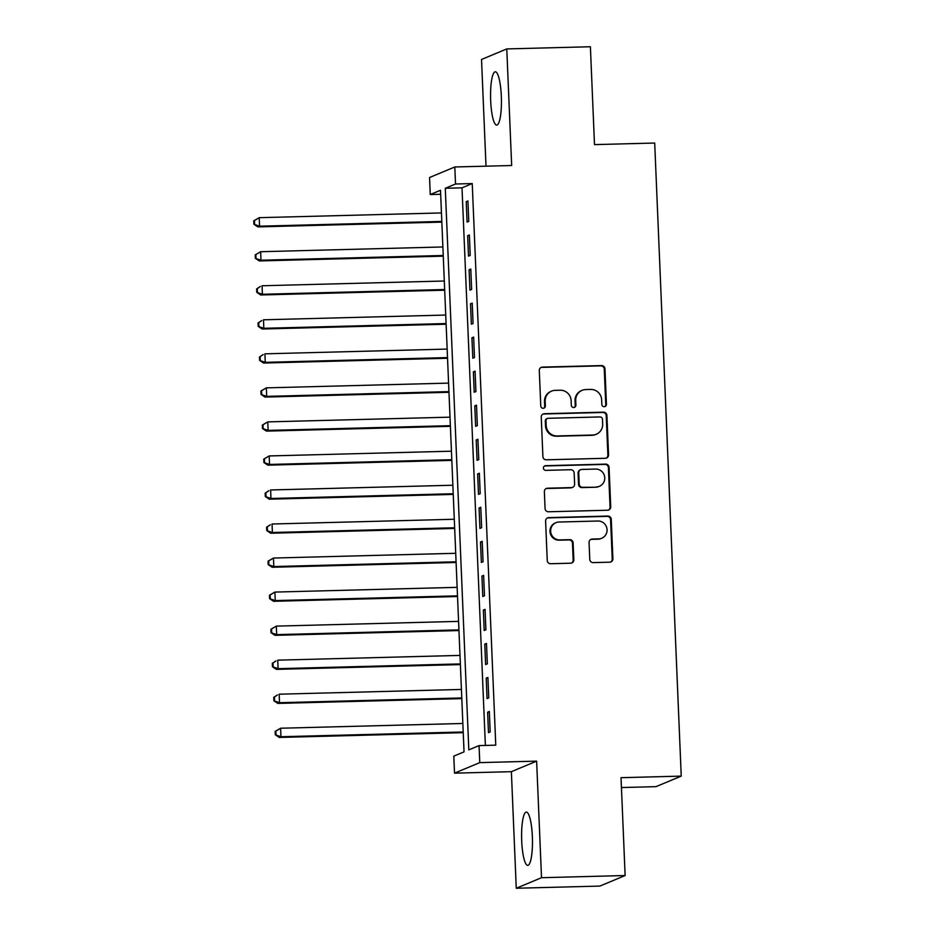 <?xml version="1.0" encoding="UTF-8"?>
<svg xmlns="http://www.w3.org/2000/svg" width="935" height="935" viewBox="0 0 935 935"><rect width="100%" height="100%" fill="white"/><g stroke="black" fill="none" stroke-linecap="round" stroke-linejoin="round"><path stroke-width="1.4" d="M604.244 406.713A2.349 2.291 67.4 0 0 606.441 404.317L604.957 368.822A3.354 3.272 67.4 0 0 601.532 365.573L542.429 367.104A3.354 3.272 67.4 0 0 539.285 370.529L540.781 406.035A2.349 2.291 67.4 0 0 543.983 408.139A2.349 2.291 67.4 0 0 545.374 405.907L545.175 401.314A10.729 10.472 67.4 0 1 555.238 390.351L560.159 390.222A10.729 10.472 67.4 0 1 571.121 400.636L571.308 405.241A2.349 2.291 67.4 0 0 574.511 407.344A2.349 2.291 67.4 0 0 575.902 405.112L575.715 400.519A10.729 10.472 67.4 0 1 585.766 389.556L590.698 389.427A10.729 10.472 67.4 0 1 601.649 399.841L601.848 404.446A2.349 2.291 67.4 0 0 604.244 406.713M604.688 406.667A2.349 2.291 67.4 0 0 605.751 404.61L604.267 369.103A3.354 3.272 67.4 0 0 600.843 365.854L541.751 367.397A3.354 3.272 67.4 0 0 540.944 367.513M543.621 408.256A2.349 2.291 67.4 0 0 544.696 406.199L544.497 401.606L545.175 401.314M574.16 407.461A2.349 2.291 67.4 0 0 575.224 405.404L575.037 400.811L575.715 400.519M532.354 836.509A26.648 5.4 -91.5 0 0 526.335 812.094A26.648 5.4 -91.5 0 0 521.707 840.951A26.648 5.4 -91.5 0 0 527.726 865.378A26.648 5.4 -91.5 0 0 532.354 836.509M501.324 96.223A26.648 5.4 -91.5 0 0 495.316 71.796A26.648 5.4 -91.5 0 0 490.676 100.664A26.648 5.4 -91.5 0 0 496.695 125.08A26.648 5.4 -91.5 0 0 501.324 96.223M589.763 559.352A3.354 3.272 67.4 0 0 593.187 562.613L609.772 562.18A3.354 3.272 67.4 0 0 612.916 558.756L611.256 519.334A3.354 3.272 67.4 0 0 607.832 516.073L548.74 517.616A3.354 3.272 67.4 0 0 545.596 521.04L547.244 560.462A3.354 3.272 67.4 0 0 550.668 563.723L570.701 563.197A3.354 3.272 67.4 0 0 573.845 559.773L573.132 542.896A3.354 3.272 67.4 0 0 569.707 539.647L559.784 539.904A8.976 8.754 67.4 0 1 555.951 522.688A8.976 8.754 67.4 0 1 559.036 522.034L597.933 521.017A8.976 8.754 67.4 0 1 601.766 538.233A8.976 8.754 67.4 0 1 598.68 538.887L592.206 539.063A3.354 3.272 67.4 0 0 589.062 542.487L589.763 559.352M479.047 745.604L479.772 762.621L454.515 773.151L453.802 756.135L464.041 751.869L440.502 190.261L430.264 194.538L429.551 177.521L454.807 166.979L455.52 183.996L445.282 188.274L468.821 749.87L479.047 745.604L495.772 745.16L472.233 183.564L455.52 183.996M454.807 166.979L511.667 165.507L506.782 48.924L590.394 46.75L594.496 144.609L654.699 143.043L681.241 776.12L621.027 777.686L625.129 875.534L541.517 877.708L536.632 761.137L479.772 762.621M605.413 458.279A3.354 3.272 67.4 0 0 608.556 454.854L606.908 415.432A3.354 3.272 67.4 0 0 603.484 412.171L544.38 413.714A3.354 3.272 67.4 0 0 541.248 417.139L542.896 456.56A3.354 3.272 67.4 0 0 546.32 459.821L605.413 458.279M609.082 467.383L610.73 506.805A3.354 3.272 67.4 0 1 607.586 510.229L548.494 511.772A3.354 3.272 67.4 0 1 545.07 508.511L544.369 491.635A3.354 3.272 67.4 0 1 547.513 488.21L571.472 487.591A3.354 3.272 67.4 0 0 574.616 484.166L574.148 472.97A3.354 3.272 67.4 0 0 570.724 469.721L545.771 470.363A2.349 2.291 67.4 0 1 544.778 465.864A2.349 2.291 67.4 0 1 545.572 465.688L605.658 464.122A3.354 3.272 67.4 0 1 609.082 467.383L608.404 467.664L610.052 507.086L610.73 506.805M625.129 875.534L599.884 886.076L516.26 888.25L541.517 877.708M506.782 48.924L481.525 59.466L486.001 166.173M468.786 221.361L467.932 200.943L466.226 201.656L467.079 222.074L468.786 221.361M470.212 255.407L469.358 234.977L467.652 235.69L468.505 256.12L470.212 255.407M471.637 289.441L470.784 269.023L469.078 269.736L469.931 290.154L471.637 289.441M473.063 323.475L472.21 303.057L470.504 303.77L471.357 324.188L473.063 323.475M474.489 357.509L473.636 337.091L471.93 337.804L472.794 358.222L474.489 357.509M475.927 391.555L475.062 371.125L473.355 371.838L474.22 392.256L475.927 391.555M477.353 425.589L476.488 405.159L474.781 405.872L475.646 426.302L477.353 425.589M478.778 459.623L477.914 439.205L476.207 439.917L477.072 460.336L478.778 459.623M480.204 493.657L479.339 473.239L477.645 473.951L478.498 494.37L480.204 493.657M481.63 527.691L480.777 507.273L479.071 507.985L479.924 528.404L481.63 527.691M483.056 561.736L482.203 541.307L480.496 542.019L481.35 562.438L483.056 561.736M484.482 595.77L483.629 575.341L481.922 576.053L482.776 596.483L484.482 595.77M485.908 629.804L485.055 609.386L483.348 610.099L484.201 630.517L485.908 629.804M487.334 663.838L486.481 643.42L484.774 644.133L485.627 664.551L487.334 663.838M488.76 697.872L487.906 677.454L486.2 678.167L487.053 698.585L488.76 697.872M472.233 183.564L462.007 187.841L485.37 745.44M487.626 712.201L488.479 732.631L490.185 731.918L489.332 711.488L487.626 712.201L489.356 712.154M621.448 787.551L655.984 786.651L681.241 776.12M536.632 761.137L511.375 771.679L516.26 888.25M511.375 771.679L454.515 773.151M440.666 194.27L430.264 194.538M462.007 187.841L445.282 188.274M466.226 201.656L467.956 201.609M467.652 235.69L469.382 235.643M469.078 269.736L470.819 269.689M470.504 303.77L472.245 303.723M471.93 337.804L473.671 337.757M473.355 371.838L475.097 371.791M474.781 405.872L476.523 405.825M476.207 439.917L477.949 439.871M477.645 473.951L479.375 473.905M479.071 507.985L480.8 507.939M480.496 542.019L482.226 541.973M481.922 576.053L483.652 576.018M483.348 610.099L485.078 610.052M484.774 644.133L486.504 644.086M486.2 678.167L487.93 678.12M582.084 390.339L581.406 390.631A10.729 10.472 67.4 0 0 575.037 400.811M551.557 391.134L550.867 391.426A10.729 10.472 67.4 0 0 544.497 401.606M606.219 458.15A3.354 3.272 67.4 0 0 607.879 455.135L606.219 415.713A3.354 3.272 67.4 0 0 602.794 412.464L543.702 413.995A3.354 3.272 67.4 0 0 542.896 414.123M602.467 419.219A2.349 2.291 67.4 0 0 600.071 416.94L548.191 418.296A2.349 2.291 67.4 0 0 545.993 420.692L546.192 425.542A10.729 10.472 67.4 0 0 557.155 435.955L592.603 435.032A10.729 10.472 67.4 0 0 602.666 424.069L602.467 419.219M547.384 418.471L546.706 418.751A2.349 2.291 67.4 0 0 545.315 420.984L545.993 420.692M596.296 434.249L595.607 434.53A10.729 10.472 67.4 0 1 591.925 435.313L556.465 436.236A10.729 10.472 67.4 0 1 545.514 425.822L545.315 420.984M608.393 510.101A3.354 3.272 67.4 0 0 610.052 507.086M572.629 487.345L571.939 487.626A3.354 3.272 67.4 0 1 570.794 487.871L546.823 488.502A3.354 3.272 67.4 0 0 546.028 488.619M608.404 467.664A3.354 3.272 67.4 0 0 604.98 464.414L544.895 465.969A2.349 2.291 67.4 0 0 544.439 466.027M596.343 486.948A8.976 8.754 67.4 0 0 604.536 476.172A8.976 8.754 67.4 0 0 595.595 469.066L581.886 469.428A3.354 3.272 67.4 0 0 578.742 472.853L579.209 484.05A3.354 3.272 67.4 0 0 582.634 487.299L595.665 487.228A8.976 8.754 67.4 0 0 598.739 486.574L599.428 486.282M580.74 469.674L580.051 469.954A3.354 3.272 67.4 0 0 578.064 473.133L578.742 472.853M595.665 487.228L581.956 487.579A3.354 3.272 67.4 0 1 578.531 484.33L578.064 473.133M601.766 538.233L601.088 538.513A8.976 8.754 67.4 0 1 598.003 539.179L591.516 539.343A3.354 3.272 67.4 0 0 590.721 539.472M555.951 522.688L555.273 522.969A8.976 8.754 67.4 0 0 559.095 540.185L559.784 539.904M571.507 563.069A3.354 3.272 67.4 0 0 573.155 560.053L572.454 543.188A3.354 3.272 67.4 0 0 569.029 539.927L559.095 540.185M610.567 562.052A3.354 3.272 67.4 0 0 612.226 559.036L610.578 519.615A3.354 3.272 67.4 0 0 607.154 516.365L548.062 517.896A3.354 3.272 67.4 0 0 547.255 518.025M441.449 212.935L259.205 217.68L259.556 226.188L257.85 226.901L441.834 222.109M254.589 223.968L254.449 220.566L253.759 220.847L253.911 224.248L259.556 226.188L441.811 221.443M253.759 220.847L259.205 217.68L254.449 220.566M257.85 226.901L253.911 224.248M442.874 246.969L260.631 251.714L260.982 260.222L259.276 260.935L443.26 256.155M256.015 258.002L255.874 254.6L255.197 254.881L255.337 258.282L260.982 260.222L443.237 255.489M255.197 254.881L260.631 251.714L255.874 254.6M259.276 260.935L255.337 258.282M444.3 281.014L262.057 285.759L262.408 294.268L260.701 294.981L444.686 290.189M257.441 292.036L257.3 288.635L256.622 288.915L256.763 292.328L262.408 294.268L444.663 289.523M256.622 288.915L260.351 286.461L257.3 288.635M260.701 294.981L256.763 292.328M445.726 315.048L263.483 319.793L263.834 328.302L262.127 329.015L446.112 324.223M258.866 326.07L258.726 322.668L258.048 322.961L258.189 326.362L263.834 328.302L446.089 323.557M258.048 322.961L261.777 320.506L258.726 322.668M262.127 329.015L258.189 326.362M447.152 349.082L264.909 353.827L265.26 362.336L263.553 363.049L447.538 358.257M260.292 360.115L260.152 356.702L259.474 356.995L259.614 360.396L265.26 362.336L447.514 357.591M259.474 356.995L263.202 354.54L260.152 356.702M263.553 363.049L259.614 360.396M448.578 383.116L266.335 387.861L266.685 396.37L264.979 397.083L448.964 392.291M261.718 394.149L261.578 390.748L260.9 391.029L261.04 394.43L266.685 396.37L448.94 391.625M260.9 391.029L266.335 387.861L261.578 390.748M264.979 397.083L261.04 394.43M450.016 417.162L267.761 421.895L268.111 430.404L266.405 431.117L450.389 426.337M263.144 428.183L263.004 424.782L262.326 425.063L262.466 428.464L268.111 430.404L450.366 425.67M262.326 425.063L267.761 421.895L263.004 424.782M266.405 431.117L262.466 428.464M451.441 451.196L269.186 455.941L269.537 464.45L267.831 465.162L451.827 460.371M264.57 462.217L264.43 458.816L263.752 459.097L263.892 462.509L269.537 464.45L451.792 459.704M263.752 459.097L269.186 455.941L264.43 458.816M267.831 465.162L263.892 462.509M452.867 485.23L270.612 489.975L270.963 498.484L269.268 499.197L453.253 494.405M266.007 496.251L265.856 492.85L265.178 493.142L265.318 496.543L270.963 498.484L453.218 493.738M265.178 493.142L268.906 490.688L265.856 492.85M269.268 499.197L265.318 496.543M454.293 519.264L272.038 524.009L272.401 532.518L270.694 533.231L454.679 528.439M267.433 530.297L267.281 526.884L266.604 527.176L266.744 530.577L272.401 532.518L454.644 527.772M266.604 527.176L270.332 524.722L267.281 526.884M270.694 533.231L266.744 530.577M455.719 553.298L273.464 558.043L273.826 566.552L272.12 567.264L456.105 562.473M268.859 564.331L268.707 560.93L268.029 561.21L268.17 564.611L273.826 566.552L456.07 561.806M268.029 561.21L273.464 558.043L268.707 560.93M272.12 567.264L268.17 564.611M457.145 587.344L274.89 592.077L275.252 600.586L273.546 601.298L457.531 596.518M270.285 598.365L270.133 594.964L269.455 595.244L269.596 598.645L275.252 600.586L457.495 595.852M269.455 595.244L274.89 592.077L270.133 594.964M273.546 601.298L269.596 598.645M458.571 621.378L276.316 626.123L276.678 634.631L274.972 635.344L458.956 630.552M271.711 632.399L271.571 628.998L270.881 629.278L271.021 632.691L276.678 634.631L458.921 629.886M270.881 629.278L276.316 626.123L271.571 628.998M274.972 635.344L271.021 632.691M459.997 655.412L277.742 660.157L278.104 668.665L276.398 669.378L460.382 664.586M273.137 666.433L272.997 663.032L272.307 663.324L272.447 666.725L278.104 668.665L460.347 663.92M272.307 663.324L276.035 660.87L272.997 663.032M276.398 669.378L272.447 666.725M461.423 689.446L279.168 694.191L279.53 702.699L277.824 703.412L461.808 698.62M274.563 700.479L274.423 697.066L273.733 697.358L273.873 700.759L279.53 702.699L461.785 697.954M273.733 697.358L277.461 694.904L274.423 697.066M277.824 703.412L273.873 700.759M462.848 723.48L280.594 728.225L280.956 736.733L279.249 737.446L463.234 732.654M275.989 734.513L275.848 731.112L275.159 731.392L275.311 734.793L280.956 736.733L463.211 731.988M275.159 731.392L280.594 728.225L275.848 731.112M279.249 737.446L275.311 734.793M605.751 404.61L606.441 404.317M544.696 406.199L545.374 405.907M575.224 405.404L575.902 405.112M541.751 367.397L542.429 367.104M600.843 365.854L601.532 365.573M604.267 369.103L604.957 368.822M543.702 413.995L544.38 413.714M602.794 412.464L603.484 412.171M606.219 415.713L606.908 415.432M607.879 455.135L608.556 454.854M545.514 425.822L546.192 425.542M556.465 436.236L557.155 435.955M591.925 435.313L592.603 435.032M546.823 488.502L547.513 488.21M570.794 487.871L571.472 487.591M544.895 465.969L545.572 465.688M604.98 464.414L605.658 464.122M578.531 484.33L579.209 484.05M581.956 487.579L582.634 487.299M591.516 539.343L592.206 539.063M598.003 539.179L598.68 538.887M569.029 539.927L569.707 539.647M572.454 543.188L573.132 542.896M573.155 560.053L573.845 559.773M548.062 517.896L548.74 517.616M607.154 516.365L607.832 516.073M610.578 519.615L611.256 519.334M612.226 559.036L612.916 558.756"/></g></svg>
